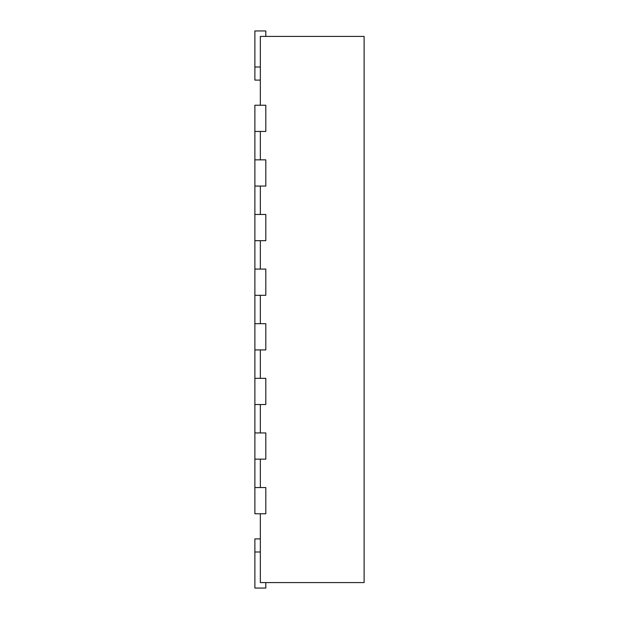 <?xml version="1.0" encoding="UTF-8"?>
<svg xmlns="http://www.w3.org/2000/svg" width="619" height="619" viewBox="0 0 619 619"><rect width="100%" height="100%" fill="white"/><g stroke="black" fill="none" stroke-linecap="round" stroke-linejoin="round"><path stroke-width="0.93" d="M260.344 105.23L260.344 36.413L364.119 36.413L364.119 582.587L260.344 582.587L260.344 513.77M260.344 131.445L260.344 159.849M260.344 186.064L260.344 214.468M260.344 240.683L260.344 269.079M260.344 295.302L260.344 323.698M260.344 349.921L260.344 378.317M260.344 404.532L260.344 432.936M260.344 459.151L260.344 487.555M254.881 131.445L265.806 131.445L265.806 105.23L254.881 105.23L254.881 159.849L265.806 159.849L265.806 186.064L254.881 186.064L254.881 214.468L265.806 214.468L265.806 240.683L254.881 240.683L254.881 269.079L265.806 269.079L265.806 295.302L254.881 295.302L254.881 323.698L265.806 323.698L265.806 349.921L254.881 349.921L254.881 378.317L265.806 378.317L265.806 404.532L254.881 404.532L254.881 432.936L265.806 432.936L265.806 459.151L254.881 459.151L254.881 487.555L265.806 487.555L265.806 513.77L254.881 513.77L254.881 487.555M254.881 432.936L254.881 459.151M254.881 378.317L254.881 404.532M254.881 323.698L254.881 349.921M254.881 269.079L254.881 295.302M254.881 214.468L254.881 240.683M254.881 159.849L254.881 186.064M260.344 538.894L254.881 538.894L254.881 588.05L265.806 588.05L265.806 582.587M260.344 80.106L254.881 80.106L254.881 30.95L265.806 30.95L265.806 36.413M254.881 552.001L260.344 552.001M254.881 66.999L260.344 66.999"/></g></svg>
